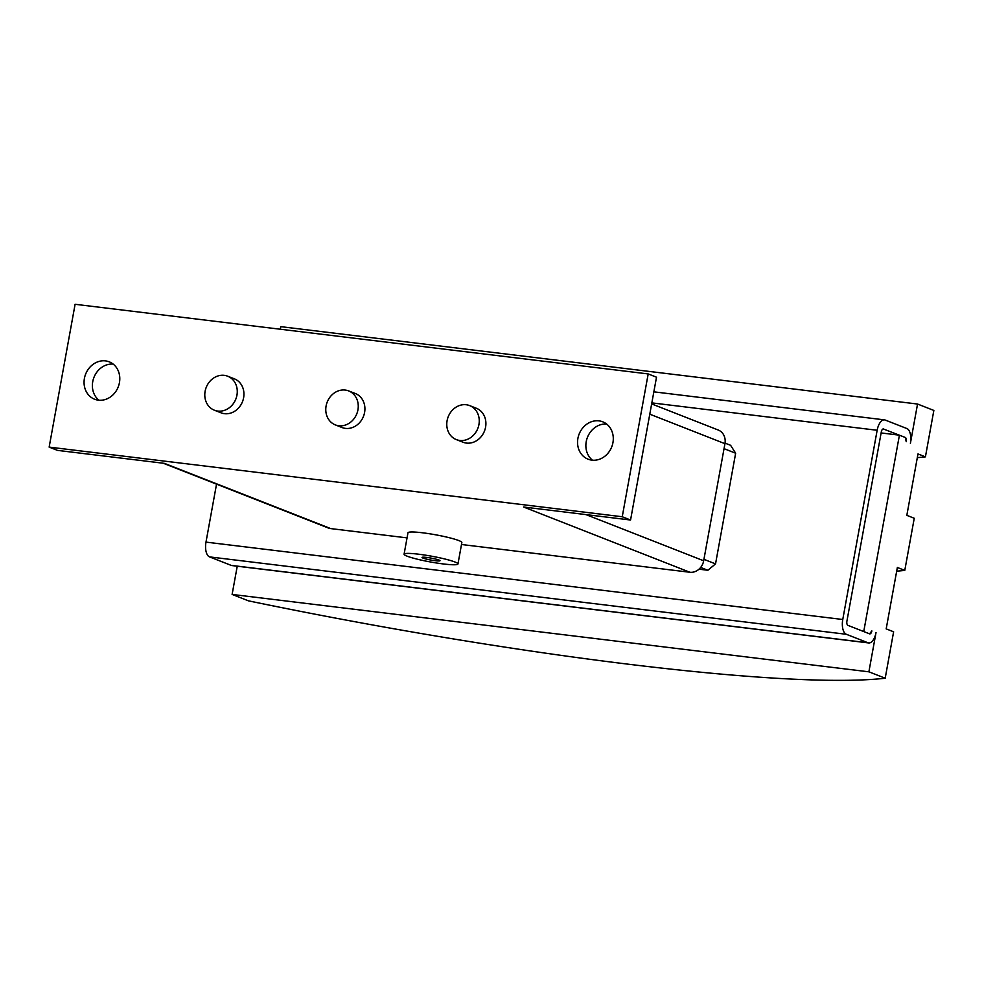 <?xml version="1.0" encoding="UTF-8"?>
<svg xmlns="http://www.w3.org/2000/svg" width="983" height="983" viewBox="0 0 983 983"><rect width="100%" height="100%" fill="white"/><g stroke="black" fill="none" stroke-linecap="round" stroke-linejoin="round"><path stroke-width="1.47" d="M606.671 424.066A20.078 17.51 -68.6 0 0 586.224 441.65A20.078 17.51 -68.6 0 0 592.491 460.216M612.937 442.645A20.078 17.51 111.4 0 1 588.092 459.196A20.078 17.51 111.4 0 1 577.906 438.381A20.078 17.51 111.4 0 1 602.751 421.818A20.078 17.51 111.4 0 1 612.937 442.645M113.168 364.091A20.078 17.51 -68.6 0 0 92.734 381.674A20.078 17.51 -68.6 0 0 98.988 400.241M119.434 382.67A20.078 17.51 111.4 0 1 94.589 399.221A20.078 17.51 111.4 0 1 84.415 378.406A20.078 17.51 111.4 0 1 109.26 361.842A20.078 17.51 111.4 0 1 119.434 382.67M404.087 554.191L407.982 532.761A27.377 2.949 10.3 0 1 428.748 533.646A27.377 2.949 10.3 0 1 458.791 540.564A27.377 2.949 10.3 0 1 461.85 542.555L457.955 563.984A27.377 2.949 -169.7 0 0 454.896 561.981A27.377 2.949 -169.7 0 0 424.853 555.063A27.377 2.949 -169.7 0 0 404.087 554.191A27.377 2.949 -169.7 0 0 407.146 556.181A27.377 2.949 -169.7 0 0 437.189 563.099A27.377 2.949 -169.7 0 0 457.955 563.984M423.059 558.111A9.13 0.983 10.3 0 1 422.039 557.447A9.13 0.983 10.3 0 1 428.969 557.742A9.13 0.983 10.3 0 1 438.983 560.052A9.13 0.983 10.3 0 1 440.003 560.715A9.13 0.983 10.3 0 1 433.073 560.421A9.13 0.983 10.3 0 1 423.059 558.111M236.952 395.141A18.247 15.912 -68.6 0 0 227.7 376.219A18.247 15.912 -68.6 0 0 205.115 391.271A18.247 15.912 -68.6 0 0 214.368 410.206A18.247 15.912 -68.6 0 0 236.952 395.141M227.7 376.219L234.347 378.824A18.247 15.912 111.4 0 1 243.612 397.759A18.247 15.912 111.4 0 1 221.028 412.811L214.368 410.206M357.935 409.85A18.247 15.912 -68.6 0 0 348.682 390.927A18.247 15.912 -68.6 0 0 326.098 405.979A18.247 15.912 -68.6 0 0 335.363 424.902A18.247 15.912 -68.6 0 0 357.935 409.85M348.682 390.927L355.342 393.532A18.247 15.912 111.4 0 1 364.595 412.455A18.247 15.912 111.4 0 1 342.01 427.519L335.363 424.902M478.93 424.558A18.247 15.912 -68.6 0 0 469.677 405.623A18.247 15.912 -68.6 0 0 447.093 420.687A18.247 15.912 -68.6 0 0 456.345 439.61A18.247 15.912 -68.6 0 0 478.93 424.558M469.677 405.623L476.325 408.24A18.247 15.912 111.4 0 1 485.577 427.163A18.247 15.912 111.4 0 1 462.993 442.215L456.345 439.61M280.315 329.231L280.782 326.651L917.544 404.038L910.405 443.321A12.779 6.095 -83.1 0 0 906.867 428.539L885.241 420.06A12.779 6.095 -83.1 0 0 884.516 419.876L653.855 391.836M906.252 441.686L905.245 437.46A3.649 1.745 -83.1 0 1 906.252 441.686M884.516 419.876A12.779 6.095 -83.1 0 0 877.155 430.271L842.763 619.499A12.779 6.095 -83.1 0 0 846.314 634.281L867.928 642.759A12.779 6.095 -83.1 0 0 868.665 642.943A12.779 6.095 -83.1 0 0 876.025 632.548L868.886 671.819L885.192 678.221A547.519 58.906 10.3 0 1 248.416 600.834L232.111 594.432L237.247 566.208M883.619 428.981A3.649 1.745 -83.1 0 0 883.41 428.932A3.649 1.745 -83.1 0 0 881.309 431.906L846.916 621.133A3.649 1.745 -83.1 0 0 847.936 625.36L869.55 633.838L871.86 630.914A3.649 1.745 -83.1 0 1 869.758 633.888A3.649 1.745 -83.1 0 1 869.55 633.838L863.738 631.553L899.42 435.174L905.245 437.46L883.201 428.932M917.544 404.038L933.85 410.439L925.421 456.849L917.987 453.937L906.83 515.35L914.251 518.262L904.778 570.386L897.356 567.474L886.187 628.887L893.621 631.799L885.192 678.221M868.886 671.819L232.111 594.432M881.112 432.95L899.42 435.174M925.421 456.849A547.519 58.906 10.3 0 1 917.311 457.648M904.778 570.386A547.519 58.906 10.3 0 1 896.68 571.184M216.53 484.152L205.988 542.112A12.779 6.095 96.9 0 0 209.539 556.894L231.165 565.372A12.779 6.095 96.9 0 0 231.89 565.557L868.665 642.943M698.987 569.182L707.871 570.263L715.538 563.898L735.653 453.212L730.59 445.299L725.036 443.124M703.926 559.339L715.538 563.898M724.041 448.666L735.653 453.212M700.658 567.437L707.871 570.263M163.166 463.214L328.273 527.982A13.135 11.464 -68.6 0 0 330.73 528.596L407.048 537.873M461.494 544.496L689.869 572.253A13.135 11.464 -68.6 0 0 703.668 560.789L724.95 443.677A13.135 11.464 -68.6 0 0 718.29 430.05L651.655 403.915M49.15 447.105L75.101 304.288L648.19 373.933L622.239 516.751L49.15 447.105L57.469 450.374L164.444 463.374L330.73 528.596M689.869 572.253L523.583 507.019L630.558 520.019L656.509 377.202L648.19 373.933M622.239 516.751L630.558 520.019M842.763 619.499L205.988 542.112M877.155 430.271L651.84 402.883M846.314 634.281L209.539 556.894M867.928 642.759L231.165 565.372M585.905 514.588L703.668 560.789M649.788 414.187L724.95 443.677"/></g></svg>
